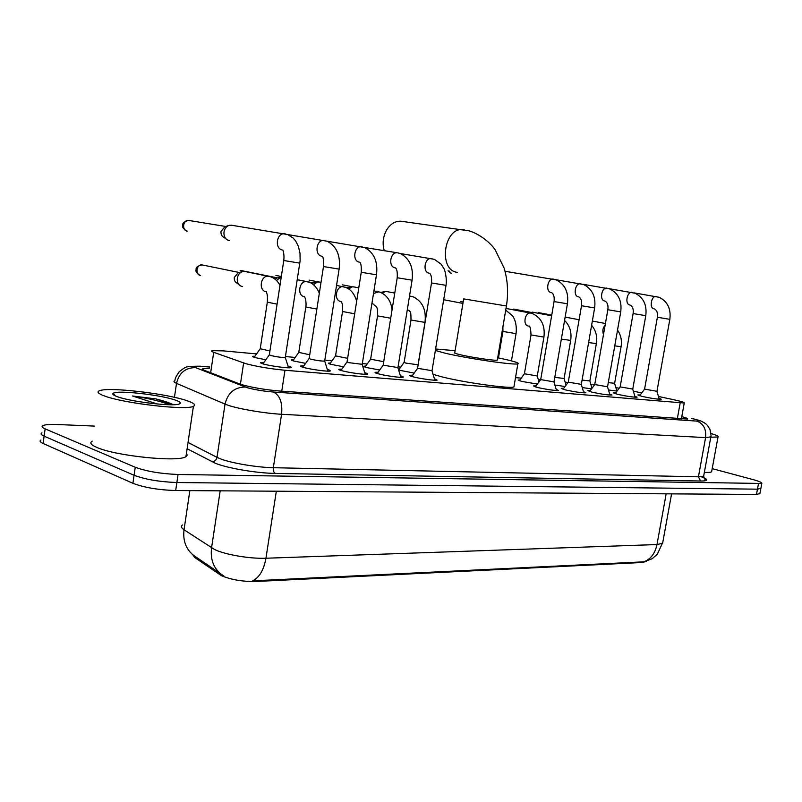 <?xml version="1.0" encoding="UTF-8"?>
<svg xmlns="http://www.w3.org/2000/svg" width="802" height="802" viewBox="0 0 802 802"><rect width="100%" height="100%" fill="white"/><g stroke="black" fill="none" stroke-linecap="round" stroke-linejoin="round"><path stroke-width="1.2" d="M537.43 384.068L521.621 381.381L518.202 380.058L519.866 379.998M414.163 373.1L398.644 370.083M398.353 369.141L399.266 369.151M379.707 370.013L366.544 367.557L363.797 366.233L365.672 366.133M343.587 366.775L331.166 364.399C328.78 363.747 327.918 363.316 328.579 363.085L330.494 362.975M305.662 363.356L294.073 361.09C291.768 360.449 290.966 360.018 291.667 359.787L293.632 359.667M265.813 359.767L255.166 357.622C252.941 356.99 252.199 356.559 252.931 356.319L254.956 356.198M658.983 398.233L661.229 399.226C657.871 399.346 651.515 398.414 642.161 396.439L637.861 394.935L640.217 394.945M634.813 396.148L637.099 397.17C633.58 397.301 627.054 396.348 617.54 394.333L613.34 392.82L615.736 392.82M609.66 393.972L611.996 395.035C608.287 395.165 601.6 394.203 591.906 392.138L587.816 390.624L590.262 390.614M583.465 391.707L585.851 392.81C581.951 392.95 575.074 391.967 565.209 389.852L561.23 388.328L563.726 388.308M556.177 389.341L558.613 390.494C554.493 390.644 547.425 389.632 537.38 387.466L533.52 385.942L536.077 385.912M434.423 378.775L437.1 380.128C435.717 380.85 420.138 378.694 413.11 376.82C410.263 376.058 409.17 375.557 409.842 375.296L412.639 375.216M400.398 375.817C402.895 376.509 403.807 376.98 403.145 377.231C401.632 377.983 385.391 375.767 378.343 373.832C375.567 373.09 374.534 372.579 375.256 372.318L378.123 372.228M364.73 372.709C367.336 373.431 368.278 373.922 367.557 374.193C365.902 374.985 348.93 372.689 341.883 370.714C339.196 369.973 338.223 369.471 338.975 369.201L341.923 369.1M327.306 369.451L327.346 369.461C330.043 370.213 331.005 370.724 330.213 371.005C328.399 371.837 310.635 369.451 303.607 367.426C301.001 366.694 300.088 366.193 300.89 365.923L303.928 365.812M287.988 366.033L288.329 366.123C290.936 366.855 291.818 367.366 290.986 367.657C288.991 368.519 270.354 366.053 263.357 363.988C260.84 363.256 260.008 362.755 260.861 362.484L263.978 362.364M256.58 353.913L223.407 350.885L212.129 350.654C211.006 350.965 211.527 351.527 213.703 352.309L246.034 363.737C257.191 366.644 270.174 368.82 284.981 370.253L684.256 403.015C684.838 402.464 681.159 401.331 673.209 399.607L658.462 396.479M192.781 554.723L194.535 557.37L221.442 575.676C231.066 579.736 242.485 581.681 255.688 581.5L642.252 562.503L646.151 561.52M594.523 384.86L590.884 384.529M568.057 382.434L565.149 382.173M540.478 379.907L538.363 379.717M521.22 378.143L515.506 377.622M400.729 367.115L398.063 366.875M367.166 364.038L362.334 363.597M332.028 360.83L324.83 360.168M295.206 357.451L285.422 356.559M619.164 388.218L615.886 387.627M641.73 392.93L633.319 391.145M565.059 386.504L554.894 385.05M591.575 388.84L582.242 387.587M616.668 390.243L617.47 390.504M617.049 391.065L608.477 390.003M182.365 525.009C180.751 526.353 181.302 527.937 184.029 529.771L214.595 549.52C225.081 554.673 250.114 558.924 265.943 558.232C263.858 569.891 259.427 577.44 252.65 580.859L643.916 561.821L652.247 558.693L657.339 554.232L662.803 542.302M189.863 490.634L184.029 529.771C182.756 540.688 185.984 549.25 193.713 555.455L223.808 575.956M760.887 488.288L757.449 489.17L176.861 482.513C159.638 481.892 145.383 479.486 134.084 475.285L44.11 436.168C41.062 434.804 40.341 433.681 41.945 432.809C40.341 433.681 41.062 434.804 44.11 436.168L134.084 475.285C145.383 479.486 159.638 481.892 176.861 482.513L757.449 489.17L760.887 488.288M759.905 493.511L756.466 494.443L175.678 490.533C158.445 489.982 144.2 487.566 132.911 483.305L43.097 443.466C40.05 442.072 39.338 440.92 40.942 440.007M209.502 368.248L203.127 368.579C201.994 368.96 202.495 369.582 204.62 370.424L241.121 384.519C252.289 387.617 265.332 389.802 280.249 391.075L687.575 419.035C688.196 418.614 686.261 417.812 681.79 416.629M712.196 468.639L753.048 479.596C759.434 481.35 762.341 482.634 761.79 483.466L178.054 474.483C160.831 473.792 146.565 471.386 135.247 467.265L45.133 428.87C42.075 427.536 41.343 426.443 42.947 425.601C45.233 424.589 50.155 424.228 57.714 424.529L94.425 426.093M187.367 400.83C194.174 403.185 196.189 405 193.412 406.303C186.475 410.594 123.137 403.316 104.13 395.837C98.155 393.602 96.601 391.907 99.458 390.744C108.24 386.704 167.407 393.632 187.367 400.83M186.415 453.421L187.237 455.155L185.934 456.639C178.796 462.413 115.548 456.037 96.781 447.396C90.867 444.829 89.373 442.734 92.29 441.13M173.593 404.709L155.809 398.895L132.46 395.977L157.443 404.018M117.142 396.619C113.182 395.165 111.909 394.023 113.333 393.191C117.834 389.993 161.132 394.905 175.387 400.118C180.4 401.872 181.603 403.185 179.006 404.068C172.54 406.704 130.165 401.662 117.142 396.619M173.322 404.719C169.633 402.835 163.798 400.9 155.809 398.895M169.904 404.739C159.267 400.88 146.786 397.962 132.46 395.977M710.963 433.511C716.507 435.145 718.853 436.298 718.021 436.97L710.923 437.23M711.755 471.075L711.625 471.776C710.843 472.368 708.417 472.589 704.346 472.418M402.143 221.392L400.84 221.212C394.985 221.011 390.153 224.089 386.363 230.435C382.995 236.911 382.273 243.607 384.198 250.515L384.238 250.665M463.646 299.026L454.774 352.68C453.822 352.96 455.706 353.652 460.428 354.775C471.726 357.471 495.506 360.93 497.3 360.148L497.36 359.777M497.701 357.772L505.691 359.486C515.506 361.752 519.556 363.196 517.851 363.817C514.593 365.391 467.145 358.484 445.05 353.171L435.356 350.474M514.082 385.993L513.932 386.925C510.583 389.06 463.165 382.424 441.18 376.669L433.06 374.283M435.596 348.99L455.105 350.685M283.768 260.57L269.342 354.765L270.685 355.517C276.88 356.91 281.743 357.572 285.281 357.492L285.322 357.231M229.332 240.65L228.099 240.299C225.011 238.735 223.648 235.928 223.999 231.888C224.7 228.339 226.535 226.144 229.512 225.292L232.009 225.312M225.974 238.826L223.969 237.422C221.743 236.299 220.761 234.274 221.011 231.377L224.981 226.635L228.7 225.532M323.477 266.595L309.171 358.404L310.625 359.166C316.69 360.519 321.381 361.161 324.68 361.09L324.72 360.85M361.241 272.329L347.065 361.872L348.629 362.644L362.223 364.298M397.211 277.783L383.155 365.181L397.952 367.577M431.506 282.986L417.581 368.329L432.037 370.694M554.062 301.582L540.698 379.607L553.992 381.872M581.51 305.752L568.277 382.133L581.33 384.369M607.535 386.875L620.728 311.898L607.836 309.722L594.743 384.549L607.555 386.775M635.124 397.211L632.738 389.17L645.78 315.677L633.109 313.562L620.157 386.885L632.748 389.07M659.284 399.256L656.948 391.366L669.84 319.336L657.389 317.251L644.577 389.12L656.958 391.286M267.307 302.304L260.229 348.74L269.923 350.975M242.515 286.585L241.111 286.194C238.224 284.69 236.961 282.003 237.322 278.154C238.054 274.525 239.948 272.309 242.996 271.487L245.602 271.617M239.006 284.64L237.041 283.176C234.956 282.083 234.044 280.159 234.304 277.392L238.384 272.61L242.505 271.607M305.813 307.076L298.785 352.389L309.742 354.765M276.5 280.5L281.281 276.81M274.505 278.795L280.7 276.931M342.514 311.617L335.547 355.877L347.627 358.344M313.442 284.74L317.402 281.963L319.587 282.073M311.497 283.387L317.121 282.023M377.531 315.958L370.624 359.196L383.717 361.712M348.69 288.991L352.108 286.855L354.123 286.956M346.855 287.938L352.108 286.855M410.985 320.108L404.128 362.374L405.782 363.085L418.063 364.81L424.99 322.304M382.353 293.201L385.301 291.537L387.145 291.627M531.014 334.995L524.418 373.772L537.28 375.958M528.067 325.953C522.603 325.081 524.959 312.168 530.433 313.071L506.082 308.449M554.773 377.341L564.097 378.494M528.368 312.67L532.899 312.239M582.082 380.058L589.851 380.94M608.287 382.634L614.623 383.286M240.399 384.298L243.638 362.975M219.387 574.503L219.588 573.219M194.535 557.37L194.716 556.137M642.252 562.503L642.372 561.841M255.688 581.5L255.828 580.638M281.753 391.186L284.981 370.253M210.645 372.77L213.703 352.309M677.319 418.714L680.156 403.015M221.573 574.603C213.532 568.227 210.194 559.315 211.558 547.846L220.179 490.834M643.916 561.821C650.753 559.134 655.114 553.38 656.988 544.548L662.622 543.275L671.585 493.872M276.329 491.215L265.943 558.232L656.988 544.548L666.171 493.832M756.466 494.443L758.441 483.897M175.678 490.533L178.054 474.483M132.911 483.305L135.247 467.265M43.097 443.466L45.133 428.87M209.683 367.025L202.294 366.424C194.916 365.902 192.66 366.303 195.558 367.617L246.886 387.587C254.434 389.692 263.257 391.165 273.332 392.018L696.798 421.11C701.128 421.291 700.176 420.599 693.931 419.025L691.895 418.554M710.863 436.849L705.59 437.621L281.582 414.273C265.312 413.451 239.287 409.08 228.249 405.321L225.031 404.118L217.001 457.361L220.179 458.744C231.086 463.085 257.021 467.456 273.332 467.706L698.422 476.809L703.655 476.188L703.775 475.536M703.845 477.731C708.497 479.937 707.424 481.04 700.617 481.02L275.387 473.421C273.743 472.508 273.061 470.594 273.332 467.706L281.582 414.273C282.645 402.624 279.898 395.206 273.332 392.018M692.778 418.724L694.201 419.045C702.442 421.281 699.946 420.659 704.437 422.854C706.382 424.649 706.081 422.875 710.031 429.611C711.083 434.323 711.334 436.9 710.772 437.351L703.655 476.188C704.417 478.914 705.048 479.927 705.559 479.235C706.361 479.065 704.928 478.233 701.259 476.749M275.387 473.421C257.031 473.22 227.708 468.278 215.467 463.325L187.117 448.719M245.252 387.025C234.575 387.145 227.828 392.84 225.031 404.118L176.5 383.356L174.445 397.331M195.558 367.617C185.432 367.647 179.087 372.89 176.5 383.356C173.874 382.203 173.312 381.341 174.806 380.76C175.367 378.574 174.666 378.614 179.117 371.857C187.066 365.522 185.843 367.607 189.031 366.364L200.46 366.193M188.039 442.463L217.001 457.361C216.319 460.158 214.625 461.621 211.908 461.731M696.798 421.11C703.484 423.586 706.412 429.09 705.59 437.621L698.422 476.809L700.617 481.02M202.294 366.424L209.693 366.945M463.666 298.885L506.413 305.983M457.29 272.329C438.032 270.444 443.757 227.036 463.015 229.653L464.428 229.853M187.367 231.166C181.613 230.525 182.876 219.658 188.62 220.43L189.222 220.53M282.956 250.154C282.515 249.953 284.61 252.861 283.778 260.52L299.828 263.146M282.204 249.933C274.314 248.5 276.67 232.71 284.62 233.783L285.602 233.953M322.374 256.399C323.226 256.77 323.597 260.159 323.487 266.555L339.106 269.111M321.602 256.169C314.093 254.805 316.449 239.387 324.018 240.43L324.9 240.58M359.897 262.334C361.02 263.337 361.471 266.655 361.251 272.289L376.479 274.795M359.476 262.184L359.106 262.114C351.938 260.8 354.294 245.743 361.512 246.755L362.314 246.886M395.647 267.998C396.99 269.302 397.521 272.55 397.221 277.743L412.088 280.199M397.942 252.901L400.308 253.572C409.702 258.495 413.632 267.387 412.078 280.239L397.922 367.767L400.87 377.351M395.185 267.838L394.835 267.768C387.998 266.515 390.343 251.808 397.231 252.78L363.366 247.307M429.742 273.402C431.286 274.916 431.877 278.093 431.506 282.956L446.032 285.352L432.007 370.875L434.864 380.238M429.25 273.231L428.91 273.171C422.383 271.958 424.729 257.582 431.306 258.535L431.967 258.645M451.496 273.582L449.04 270.896M551.746 292.73C553.791 294.214 554.563 297.151 554.062 301.562L567.435 303.788L553.971 381.993L556.538 390.554M551.134 292.54L550.854 292.479C545.36 291.447 547.656 278.254 553.179 279.096L553.651 279.176M579.104 297.061C581.229 298.605 582.031 301.492 581.51 305.732L594.633 307.938L581.31 384.489M578.453 296.86L578.182 296.81C572.919 295.818 575.194 282.885 580.498 283.707L580.939 283.778M604.678 301.021L604.417 300.961C599.355 300.008 601.62 287.337 606.713 288.129L607.114 288.199M629.851 305.001L629.6 304.95C624.738 304.028 626.984 291.607 631.876 292.379L632.257 292.439M654.051 308.83L653.81 308.78C649.129 307.898 651.354 295.707 656.066 296.459L656.417 296.519M200.63 275.447C194.896 274.936 196.35 264.048 202.044 264.911L202.776 265.061M266.454 291.818L266.865 293.552C267.437 294.675 267.597 297.552 267.327 302.164L277.091 304.148M265.973 291.677C258.184 290.464 260.71 275.056 268.52 276.239L269.693 276.5M276.971 277.783L240.149 270.354M304.69 296.82L305.331 298.645C305.532 298.164 306.484 304.269 305.833 306.945L316.85 309.091M304.189 296.67C296.76 295.517 299.276 280.469 306.705 281.612L307.757 281.833M281.322 276.5L275.888 275.417M341.141 301.592C341.251 303.266 342.925 301.001 342.534 311.507L354.674 313.793M340.629 301.442C333.542 300.329 336.028 285.632 343.126 286.735L344.068 286.936M318.284 281.883L309.161 280.139M375.948 306.143C376.328 307.868 377.912 305.863 377.552 315.858L390.704 318.234M375.406 305.993L371.978 303.036M373.501 293.522L378.745 291.798M352.509 286.805L342.213 284.79M409.2 310.494C409.772 313.051 411.045 308.449 410.995 320.008L424.98 322.404C426.443 309.933 422.534 301.412 413.251 296.84L411.877 296.449M408.649 310.334L407.296 309.772M409.451 296.459L411.105 296.299L409.531 295.988M502.914 326.805L502.904 331.437L516.057 333.632M463.145 302.043L460.759 301.602M528.688 326.133C529.911 325.351 530.693 328.279 531.024 334.925L543.926 337.091M537.26 376.068L543.916 337.161C545.27 325.762 541.51 317.923 532.638 313.652L530.974 313.181M561.36 339.106L570.673 340.419M530.643 312.319L513.661 309.101M588.608 342.564L596.367 343.607M551.746 315.126L538.543 312.63M614.753 345.862L621.079 346.685M603.525 334.354C602.232 331.015 602.773 327.918 605.149 325.071M260.861 362.484L260.78 363.025M681.359 418.995L684.256 403.015M759.825 493.952L761.79 483.466M202.966 369.622L203.127 368.579M193.412 406.303L185.934 456.639M115.418 395.947L113.333 393.191M718.021 436.97L711.625 471.776M497.3 360.148L506.393 306.113C508.508 292.961 507.746 280.299 504.117 268.109L495.115 249.673C490.393 242.816 479.907 234.114 469.1 230.856L400.84 221.212M517.851 363.817L513.932 386.925M225.583 226.455L188.62 220.43C184.129 221.452 182.174 223.247 182.766 225.823C182.084 227.106 183.397 228.831 186.726 231.006M285.291 357.492L288.55 367.807M285.281 357.492L300.118 260.75L300.018 253.322L298.374 246.294L295.657 240.991L293.181 238.064L287.687 234.555L231.176 225.172M269.211 354.965L262.926 363.857M324.7 361.08L327.838 371.146M324.68 361.09L339.106 269.161C340.73 255.637 336.73 246.324 327.086 241.212L287.758 234.575M309.051 358.584L302.915 367.236M326.023 241.021L364.579 247.537C374.103 252.56 378.063 261.652 376.479 274.835L362.183 364.509L365.231 374.323M346.955 362.043L340.96 370.454M383.065 365.321L377.201 373.511M398.955 253.292L434.383 259.327L441.12 264.199L443.887 268.52C444.799 269.522 447.135 278.515 446.032 285.382M417.501 368.459L411.757 376.439M448.057 270.765L451.245 273.532M505.019 271.276L556.297 279.918C565.119 284.439 568.829 292.399 567.435 303.808M540.638 379.687L535.335 386.925M581.32 384.479L583.816 392.87M555.525 279.647L583.625 284.54C592.337 288.991 596.006 296.79 594.633 307.938M568.227 382.213L563.014 389.271M607.545 386.875L609.991 395.085M582.773 284.239L609.841 288.961C618.442 293.352 622.071 300.991 620.728 311.898M594.693 384.629L589.58 391.536M607.836 309.722C608.397 305.682 607.565 302.845 605.34 301.221M608.918 288.64L635.024 293.221C643.515 297.542 647.094 305.031 645.77 315.697M620.106 386.945L615.084 393.702M633.109 313.562C633.69 309.662 632.838 306.885 630.542 305.211M634.021 292.87L659.214 297.301C667.605 301.562 671.144 308.91 669.84 319.346M644.537 389.181L639.585 395.787M657.389 317.251C658.001 313.492 657.119 310.755 654.763 309.051M239.036 272.449L202.044 264.911C197.563 265.823 195.578 267.527 196.109 270.023C195.397 271.206 196.58 272.931 199.658 275.176M244.58 271.417L270.585 276.77C274.545 278.174 277.672 281.011 279.978 285.271M260.109 348.92L254.164 357.321M297.271 279.728L308.79 282.144C313.141 283.427 316.66 287.106 319.336 293.181M298.685 352.559L292.88 360.74M336.549 285.432L345.231 287.266C350.735 289.221 354.544 293.873 356.669 301.221M335.447 356.018L329.772 363.988M321.021 282.364L318.745 281.913M297.281 279.687L313.191 282.865M373.922 290.845L380.008 292.169C386.935 295.096 390.955 300.971 392.068 309.793M370.534 359.336L364.98 367.105M358.785 287.868L353.351 286.805M344.91 287.156L347.797 287.728M404.048 362.494L398.624 370.043M394.744 293.111L386.444 291.487M380.689 292.419L385.301 291.537M380.258 292.249L380.9 292.379M428.829 299.357L428.118 303.707M511.445 360.88L516.047 333.702C517.36 323.076 513.34 316.559 512.438 315.727L505.721 310.123M498.453 357.923L502.894 331.507M443.676 299.717L462.924 303.417M537.27 376.068L539.014 381.902M524.358 373.852L519.315 380.76M564.578 320.419C569.861 325.702 571.886 332.389 570.663 340.479L564.077 378.604L566.042 385.171M551.626 315.777L532.428 312.148M591.615 325.271C595.906 330.434 597.49 336.569 596.357 343.667L589.841 381.03L592.006 388.258M579.084 319.727L565.149 317.101M617.52 330.103C620.908 335.015 622.081 340.559 621.069 346.735L614.613 383.366L616.908 391.055M605.43 323.507L592.347 321.051"/></g></svg>
